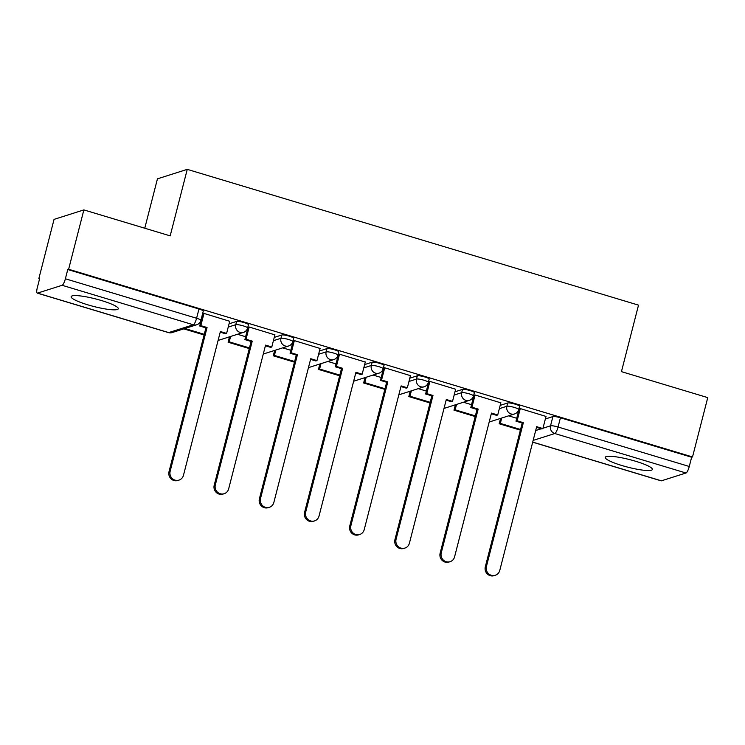 <?xml version="1.0" encoding="UTF-8"?>
<svg xmlns="http://www.w3.org/2000/svg" width="745" height="745" viewBox="0 0 745 745"><rect width="100%" height="100%" fill="white"/><g stroke="black" fill="none" stroke-linecap="round" stroke-linejoin="round"><path stroke-width="1.12" d="M248.448 324.708A6.239 0.996 -165.6 0 0 244.146 322.604A6.239 0.996 -165.6 0 0 236.621 321.412L235.774 324.69A6.239 0.996 14.4 0 1 243.308 325.882A6.239 0.996 14.4 0 1 247.61 327.986L248.448 324.708M293.632 338.295A6.239 0.996 -165.6 0 0 289.33 336.191A6.239 0.996 -165.6 0 0 281.796 335.008L280.958 338.286A6.239 0.996 14.4 0 1 288.492 339.478A6.239 0.996 14.4 0 1 292.794 341.583L293.632 338.295M338.817 351.891A6.239 0.996 -165.6 0 0 334.514 349.787A6.239 0.996 -165.6 0 0 326.981 348.604L326.142 351.882A6.239 0.996 14.4 0 1 333.676 353.074A6.239 0.996 14.4 0 1 337.979 355.179L338.817 351.891M384.001 365.488A6.239 0.996 -165.6 0 0 379.699 363.383A6.239 0.996 -165.6 0 0 372.165 362.191L371.327 365.478A6.239 0.996 14.4 0 1 378.86 366.661A6.239 0.996 14.4 0 1 383.163 368.766L384.001 365.488M429.185 379.084A6.239 0.996 -165.6 0 0 424.883 376.979A6.239 0.996 -165.6 0 0 417.349 375.787L416.511 379.065A6.239 0.996 14.4 0 1 424.045 380.257A6.239 0.996 14.4 0 1 428.347 382.362L429.185 379.084M474.369 392.68A6.239 0.996 -165.6 0 0 470.067 390.576A6.239 0.996 -165.6 0 0 462.533 389.384L461.695 392.662A6.239 0.996 14.4 0 1 469.229 393.854A6.239 0.996 14.4 0 1 473.531 395.958L474.369 392.68M519.554 406.276A6.239 0.996 -165.6 0 0 515.251 404.172A6.239 0.996 -165.6 0 0 507.718 402.98L506.879 406.258A6.239 0.996 14.4 0 1 514.413 407.45A6.239 0.996 14.4 0 1 518.716 409.554L519.554 406.276M622.028 465.56A24.334 3.893 -165.6 0 0 652.369 469.462A24.334 3.893 -165.6 0 0 635.587 461.248A24.334 3.893 -165.6 0 0 605.238 457.356A24.334 3.893 -165.6 0 0 622.028 465.56M87.929 304.863A24.334 3.893 -165.6 0 0 118.278 308.765A24.334 3.893 -165.6 0 0 101.488 300.552A24.334 3.893 -165.6 0 0 71.138 296.659A24.334 3.893 -165.6 0 0 87.929 304.863M83.868 209.904L170.177 235.867L187.256 169.357L638.512 305.133L621.442 371.643L707.75 397.616L692.515 456.964L68.624 269.252L83.868 209.904L54.05 219.384L38.815 278.732L39.559 278.956M144.763 228.221L157.446 178.837L187.256 169.357M38.815 278.732L39.681 278.453L37.306 287.7A6.239 1.527 -73.3 0 0 37.25 293.12A6.239 1.527 -73.3 0 0 37.52 293.111L62.114 285.288A6.239 1.527 -73.3 0 0 65.383 278.779L196.587 318.255A6.239 0.996 14.4 0 1 200.899 320.359L203.273 311.112A6.239 0.996 14.4 0 0 198.962 309.007L196.587 318.255A6.239 1.527 -73.3 0 1 193.318 324.773L62.114 285.288M68.624 269.252L67.758 269.532L65.383 278.779M545.359 418.969L552.902 416.576L550.527 425.823A6.239 0.996 14.4 0 1 558.061 427.006L689.265 466.482A6.239 1.527 106.7 0 1 685.996 473.001L661.402 480.823A6.239 1.527 106.7 0 1 661.132 480.832L532.694 442.185M689.265 466.482L691.639 457.244L692.515 456.964M546.011 416.436L520.112 408.539L518.874 408.93M500.826 402.84L474.928 394.943L473.69 395.334M455.642 389.244L429.744 381.347L428.505 381.738M410.458 375.648L384.56 367.751L383.554 368.254M365.274 362.051L339.385 354.154L338.37 354.657M320.099 348.464L294.201 340.567L292.953 340.959M274.914 334.868L249.016 326.971L248.001 327.474M229.73 321.272L203.832 313.375L202.817 313.878M229.078 323.805L236.621 321.412M274.262 337.401L281.796 335.008M319.447 350.997L326.981 348.604M364.631 364.594L372.165 362.191M409.806 378.19L417.349 375.787M454.99 391.786L462.533 389.384M500.174 405.373L507.718 402.98M516.732 418.28L508.621 415.84M67.758 269.532L198.962 309.007M691.639 457.244L560.436 417.768A6.239 0.996 -165.6 0 0 552.902 416.576M471.548 404.684L463.437 402.244M426.363 391.088L418.252 388.648M381.179 377.492L373.068 375.052M335.995 363.895L327.884 361.455M290.811 350.299L282.7 347.859M245.626 336.712L237.515 334.272M200.442 323.116L199.595 322.855M495.276 575.28L494.14 575.643A7.171 6.863 -107.6 0 1 485.312 566.796L486.438 566.442A7.171 6.863 72.4 0 0 495.276 575.28A7.171 6.863 72.4 0 0 499.765 570.447L536.67 426.689L542.9 428.561L541.773 428.924L536.502 427.341M520.261 408.577L517.123 420.813L515.987 421.167L522.217 423.039L523.344 422.685L486.438 566.442M517.123 420.813L523.344 422.685M546.038 416.334L542.9 428.561M501.711 418.038L500.333 423.411L499.197 423.765L520.392 430.144M499.197 423.765L500.584 418.392M500.333 423.411L520.559 429.493M522.217 423.039L485.312 566.796M515.987 421.167L519.153 408.847M450.092 561.683L448.956 562.047A7.171 6.863 -107.6 0 1 440.127 553.2L441.254 552.846A7.171 6.863 72.4 0 0 450.092 561.683A7.171 6.863 72.4 0 0 454.58 556.85L491.486 413.093L497.716 414.974L496.589 415.328L491.318 413.745M475.077 394.99L471.939 407.217L470.803 407.571L477.033 409.443L478.169 409.089L441.254 552.846M471.939 407.217L478.169 409.089M500.854 402.738L497.716 414.974M456.527 404.442L455.148 409.815L454.012 410.169L475.208 416.548M454.012 410.169L455.4 404.796M455.148 409.815L475.375 415.896M477.033 409.443L440.127 553.2M470.803 407.571L473.969 395.25M404.908 548.087L403.781 548.45A7.171 6.863 -107.6 0 1 394.943 539.604L396.07 539.25A7.171 6.863 72.4 0 0 404.908 548.087A7.171 6.863 72.4 0 0 409.396 543.254L446.302 399.497L452.532 401.378L451.405 401.732L446.134 400.149M429.893 381.393L426.755 393.621L425.628 393.975L431.849 395.856L432.985 395.493L396.07 539.25M426.755 393.621L432.985 395.493M455.67 389.151L452.532 401.378M411.342 390.846L409.964 396.219L408.828 396.582L430.023 402.952M408.828 396.582L410.216 391.2M409.964 396.219L430.191 402.309M431.849 395.856L394.943 539.604M425.628 393.975L428.785 381.654M359.723 534.491L358.596 534.854A7.171 6.863 -107.6 0 1 349.759 526.017L350.886 525.653A7.171 6.863 72.4 0 0 359.723 534.491A7.171 6.863 72.4 0 0 364.212 529.658L401.117 385.91L407.347 387.782L406.221 388.136L400.95 386.553M384.709 367.797L381.57 380.024L380.444 380.388L386.664 382.26L387.8 381.896L350.886 525.653M381.57 380.024L387.8 381.896M410.486 375.554L407.347 387.782M366.158 377.249L364.78 382.623L363.644 382.986L384.839 389.365M363.644 382.986L365.031 377.613M364.78 382.623L385.007 388.713M386.664 382.26L349.759 526.017M380.444 380.388L383.601 368.058M314.539 520.904L313.412 521.258A7.171 6.863 -107.6 0 1 304.575 512.42L305.701 512.057A7.171 6.863 72.4 0 0 314.539 520.904A7.171 6.863 72.4 0 0 319.028 516.071L355.933 372.314L362.163 374.186L361.036 374.549L355.765 372.966M339.524 354.201L336.386 366.428L335.259 366.791L341.48 368.663L342.616 368.3L305.701 512.057M336.386 366.428L342.616 368.3M365.301 361.958L362.163 374.186M320.974 363.653L319.596 369.026L318.46 369.39L339.655 375.769M318.46 369.39L319.847 364.016M319.596 369.026L339.822 375.117M341.48 368.663L304.575 512.42M335.259 366.791L338.416 354.462M269.355 507.308L268.228 507.662A7.171 6.863 -107.6 0 1 259.39 498.824L260.517 498.461A7.171 6.863 72.4 0 0 269.355 507.308A7.171 6.863 72.4 0 0 273.843 502.475L310.749 358.717L316.979 360.589L315.852 360.953L310.581 359.369M294.34 340.605L291.202 352.832L290.075 353.195L296.296 355.067L297.432 354.713L260.517 498.461M291.202 352.832L297.432 354.713M320.117 348.362L316.979 360.589M275.79 350.057L274.411 355.43L273.285 355.793L294.471 362.172M273.285 355.793L274.663 350.42M274.411 355.43L294.638 361.521M296.296 355.067L259.39 498.824M290.075 353.195L293.232 340.865M224.171 493.712L223.044 494.075A7.171 6.863 -107.6 0 1 214.206 485.228L215.333 484.874A7.171 6.863 72.4 0 0 224.171 493.712A7.171 6.863 72.4 0 0 228.659 488.878L265.565 345.121L271.795 346.993L270.668 347.356L265.406 345.773M249.156 327.008L246.018 339.236L244.891 339.599L251.112 341.471L252.248 341.117L215.333 484.874M246.018 339.236L252.248 341.117M274.933 334.766L271.795 346.993M230.605 336.47L229.227 341.843L228.1 342.197L249.296 348.576M228.1 342.197L229.479 336.824M229.227 341.843L249.454 347.924M251.112 341.471L214.206 485.228M244.891 339.599L248.057 327.269M178.986 480.115L177.859 480.478A7.171 6.863 -107.6 0 1 169.022 471.632L170.149 471.278A7.171 6.863 72.4 0 0 178.986 480.115A7.171 6.863 72.4 0 0 183.475 475.282L220.38 331.525L226.61 333.406L225.484 333.76L220.222 332.177M203.972 313.422L200.833 325.649L199.707 326.003L205.927 327.875L207.063 327.521L170.149 471.278M200.833 325.649L207.063 327.521M229.749 321.17L226.61 333.406M183.792 328.871L204.111 334.98M184.918 328.508L204.27 334.328M205.927 327.875L169.022 471.632M199.707 326.003L202.873 313.682M37.52 293.111L168.724 332.587L193.318 324.773A6.239 5.969 72.4 0 0 196.745 324.746A6.239 6.239 0 0 0 200.899 320.359M535.683 430.536L541.252 428.766M542.984 428.217L550.527 425.823A6.239 5.969 -107.6 0 0 554.792 433.525L533.15 440.407M532.712 442.102L661.402 480.823M685.996 473.001L554.792 433.525A6.239 1.527 -73.3 0 0 558.061 427.006L560.436 417.768M228.231 327.092L235.774 324.69A6.239 5.969 72.4 0 0 240.039 332.4A6.239 5.969 -107.6 0 0 243.457 332.382A6.239 6.239 0 0 0 247.61 327.986M273.415 340.679L280.958 338.286A6.239 5.969 72.4 0 0 285.223 345.997A6.239 5.969 -107.6 0 0 288.641 345.978A6.239 6.239 0 0 0 292.794 341.583M318.599 354.275L326.142 351.882A6.239 5.969 72.4 0 0 330.408 359.593A6.239 5.969 -107.6 0 0 333.825 359.565A6.239 6.239 0 0 0 337.979 355.179M363.784 367.872L371.327 365.478A6.239 5.969 72.4 0 0 375.592 373.18A6.239 5.969 -107.6 0 0 379.009 373.161A6.239 6.239 0 0 0 383.163 368.766M408.968 381.468L416.511 379.065A6.239 5.969 72.4 0 0 420.767 386.776A6.239 5.969 -107.6 0 0 424.194 386.757A6.239 6.239 0 0 0 428.347 382.362M454.152 395.064L461.695 392.662A6.239 5.969 72.4 0 0 465.951 400.372A6.239 5.969 -107.6 0 0 469.378 400.354A6.239 6.239 0 0 0 473.531 395.958M499.336 408.66L506.879 406.258A6.239 5.969 72.4 0 0 511.135 413.969A6.239 5.969 -107.6 0 0 514.562 413.95A6.239 6.239 0 0 0 518.716 409.554M489.214 421.949A6.239 5.969 72.4 0 0 489.968 421.772A6.239 6.239 0 0 1 489.214 421.959M444.029 408.353A6.239 5.969 72.4 0 0 444.784 408.176A6.239 6.239 0 0 1 444.029 408.362M398.845 394.766A6.239 5.969 72.4 0 0 399.599 394.58A6.239 6.239 0 0 1 398.845 394.766M353.661 381.17A6.239 5.969 72.4 0 0 354.415 380.984A6.239 6.239 0 0 1 353.661 381.17M308.477 367.574A6.239 5.969 72.4 0 0 309.231 367.387A6.239 6.239 0 0 1 308.477 367.574M263.292 353.977A6.239 5.969 72.4 0 0 264.047 353.791A6.239 6.239 0 0 1 263.292 353.987M218.108 340.381A6.239 5.969 72.4 0 0 218.862 340.204A6.239 6.239 0 0 1 218.108 340.39M172.142 332.568A6.239 5.969 72.4 0 1 168.724 332.587A6.239 1.527 106.7 0 1 168.454 332.596A6.239 6.239 0 0 0 172.142 332.568L196.745 324.746M514.562 413.95L489.968 421.772M469.378 400.354L444.784 408.176M424.194 386.757L399.599 394.58M379.009 373.161L354.415 380.984M333.825 359.565L309.231 367.387M288.641 345.978L264.047 353.791M243.457 332.382L218.862 340.204M37.25 293.12L168.454 332.596"/></g></svg>
